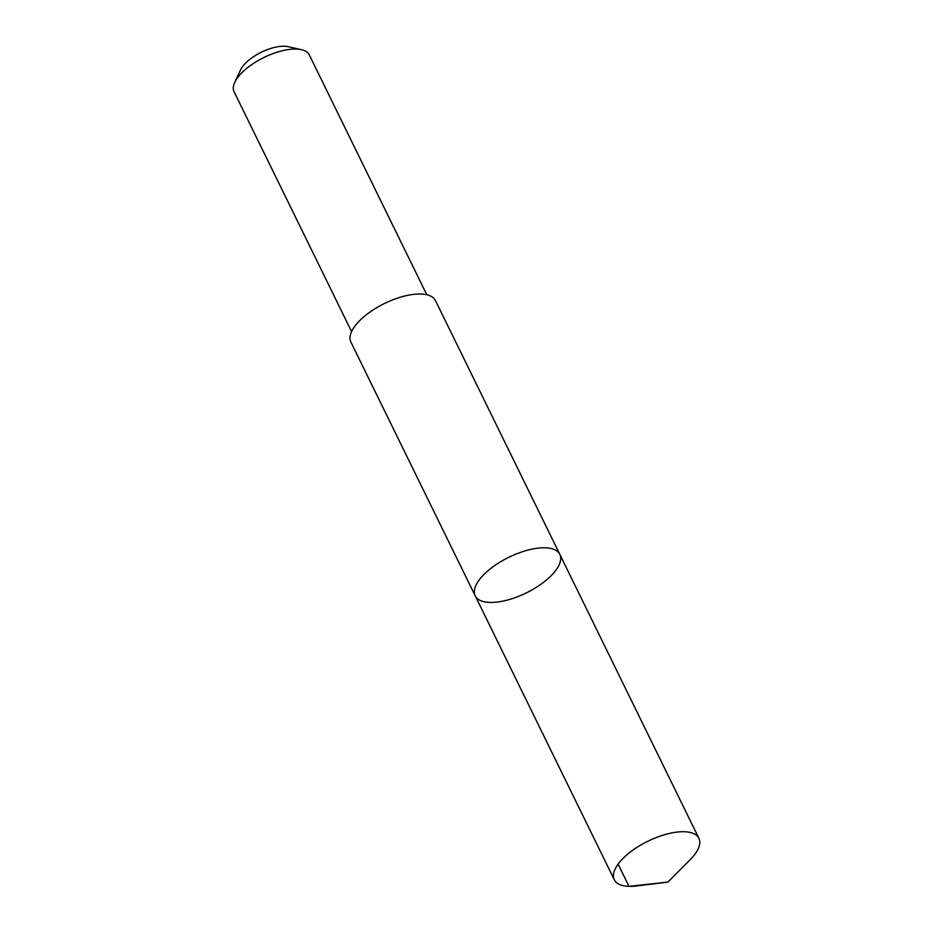 <?xml version="1.0" encoding="UTF-8"?>
<svg xmlns="http://www.w3.org/2000/svg" width="933" height="933" viewBox="0 0 933 933"><rect width="100%" height="100%" fill="white"/><g stroke="black" fill="none" stroke-linecap="round" stroke-linejoin="round"><path stroke-width="1.4" d="M475.212 595.837L350.878 342.049A47.105 19.838 -26.1 0 1 397.901 298A47.105 19.838 -26.1 0 1 435.478 300.601L559.823 554.389A47.105 19.838 153.9 0 0 522.235 551.788A47.105 19.838 153.9 0 0 475.212 595.837A47.105 19.838 153.9 0 0 526.235 592.933A47.105 19.838 153.9 0 0 559.823 554.389A47.105 19.838 153.9 0 0 522.235 551.788A47.105 19.838 153.9 0 0 475.212 595.837L614.299 879.761A47.105 19.838 -26.1 0 1 661.334 835.711A47.105 19.838 -26.1 0 1 698.91 838.312A47.105 19.838 -26.1 0 1 690.21 859.643L667.9 882.093L636.481 885.965A47.105 19.838 -26.1 0 1 614.299 879.761M351.578 331.588L234.09 91.749A41.88 17.634 -26.1 0 1 234.778 82.302A41.88 17.634 -26.1 0 1 263.934 57.496A41.88 17.634 -26.1 0 1 301.394 49.659A41.88 17.634 -26.1 0 1 309.301 54.907L426.789 294.746M234.778 82.302L240.609 69.858A29.786 12.537 -26.1 0 1 261.345 52.225A29.786 12.537 -26.1 0 1 287.994 46.65L301.394 49.659M618.101 864.121L628.982 886.35L667.9 882.093M559.823 554.389L698.91 838.312"/></g></svg>
